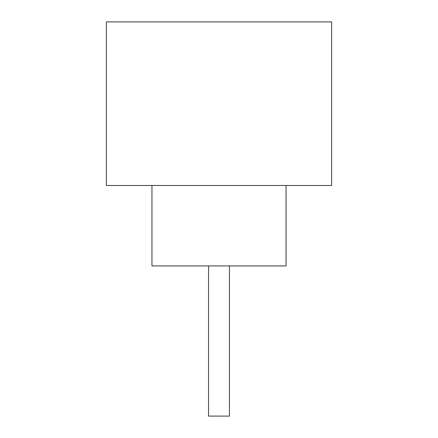 <?xml version="1.0" encoding="UTF-8"?>
<svg xmlns="http://www.w3.org/2000/svg" width="438" height="438" viewBox="0 0 438 438"><rect width="100%" height="100%" fill="white"/><g stroke="black" fill="none" stroke-linecap="round" stroke-linejoin="round"><path stroke-width="0.66" d="M229.457 265.926L229.457 416.1L208.543 416.1L208.543 265.926M151.959 185.482L151.959 265.926L286.041 265.926L286.041 185.482M331.626 185.482L106.374 185.482L106.374 21.9L331.626 21.9L331.626 185.482"/></g></svg>

